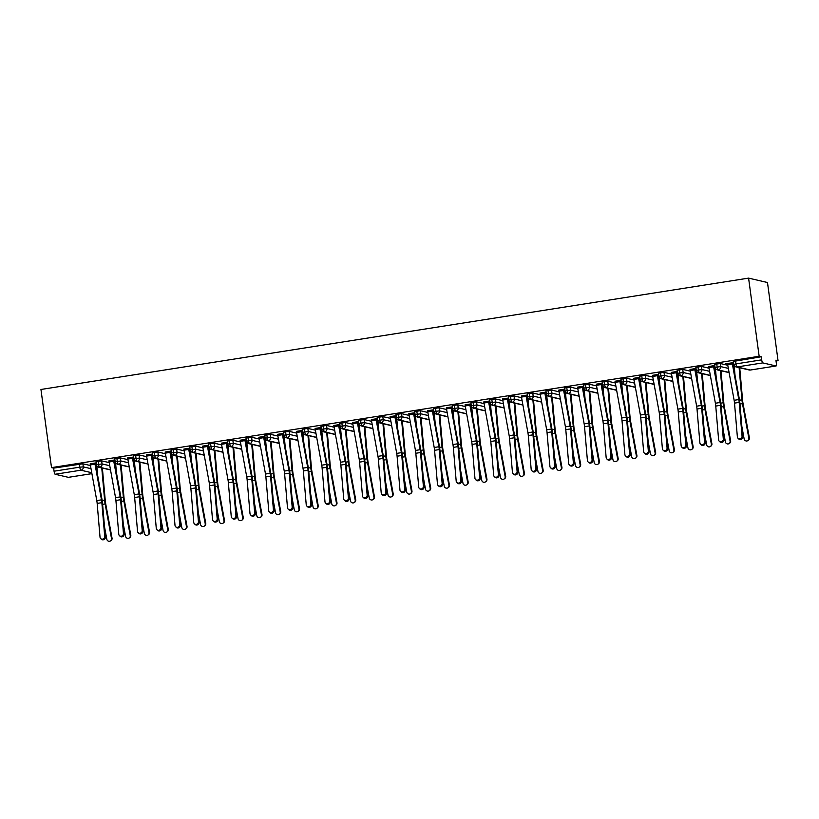 <?xml version="1.0" encoding="UTF-8"?>
<svg xmlns="http://www.w3.org/2000/svg" width="819" height="819" viewBox="0 0 819 819"><rect width="100%" height="100%" fill="white"/><g stroke="black" fill="none" stroke-linecap="round" stroke-linejoin="round"><path stroke-width="1.23" d="M776.033 360.984L778.05 360.667L767.485 282.514L748.586 278.122L40.95 389.475L51.515 467.629L759.152 356.275L748.586 278.122M96.345 467.946L97 467.844M115.09 464.997L115.755 464.885M133.835 462.039L134.5 461.936M152.58 459.09L153.245 458.988M171.325 456.142L171.99 456.04M190.069 453.194L190.735 453.091M208.814 450.245L209.48 450.143M227.559 447.297L228.225 447.194M246.314 444.348L246.969 444.246M265.059 441.4L265.714 441.287M283.804 438.441L284.459 438.339M302.549 435.493L303.204 435.391M321.294 432.545L321.949 432.442M340.039 429.596L340.694 429.494M358.783 426.648L359.439 426.545M377.528 423.699L378.183 423.597M396.273 420.751L396.928 420.638M415.018 417.792L415.673 417.69M433.763 414.844L434.418 414.742M452.508 411.896L453.163 411.793M471.253 408.947L471.908 408.845M489.997 405.999L490.653 405.896M508.742 403.05L509.398 402.948M527.487 400.102L528.142 400M546.232 397.154L546.887 397.041M564.977 394.195L565.632 394.093M583.722 391.247L584.377 391.144M602.467 388.298L603.122 388.196M621.211 385.35L621.877 385.247M639.956 382.401L640.622 382.299M658.701 379.453L659.367 379.351M677.446 376.505L678.112 376.402M696.191 373.556L696.856 373.444M714.936 370.597L715.601 370.495M733.681 367.649L734.346 367.547M776.023 365.98L762.796 362.899L737.059 366.953L750.296 370.024L776.023 365.98A2.928 0.676 81.1 0 0 776.084 365.98A2.928 0.676 81.1 0 0 776.34 363.257L775.921 360.176L778.05 360.667M733.445 361.425L761.281 356.767L759.152 356.275M735.544 360.821L735.964 363.902L761.69 359.848L761.281 356.767M761.69 359.848A2.928 0.676 81.1 0 0 762.796 362.899M91.748 472.727L80.886 470.208L55.16 474.252L68.386 477.334L91.902 473.628M55.16 474.252A2.928 0.676 -98.9 0 1 54.064 471.201L53.644 468.12L51.515 467.629M725.173 363.902L733.517 362.582M733.24 365.448L734.029 365.325M733.937 365.1L733.189 365.213M725.204 364.138L727.528 363.769M742.055 436.148L739.188 402.385A7.217 1.669 -98.9 0 0 738.81 399.559L732.36 363.912A5.856 1.351 81.1 0 1 732.186 362.797L727.497 363.534A5.856 1.351 81.1 0 0 727.671 364.65L734.131 400.296A7.217 1.669 -98.9 0 1 734.51 403.122L737.366 436.885A2.437 2.262 -45.8 0 0 740.683 438.585A2.437 2.262 -45.8 0 0 742.055 436.148L742.731 436.803L739.864 403.04A9.756 2.262 81.1 0 0 739.352 399.222L732.892 363.564A3.317 0.768 -98.9 0 1 732.8 362.94L733.558 362.817M90.448 465.55L82.893 463.8L83.313 466.881L91.011 468.673M53.644 468.12L82.893 463.8M96.11 461.721L101.638 460.851L102.058 463.933L109.756 465.714M109.193 462.602L101.638 460.851M96.181 462.878L90.192 464.056M104.719 536.445L101.853 502.671A7.217 1.669 -98.9 0 0 101.474 499.856L95.014 464.199A5.856 1.351 81.1 0 1 94.84 463.083L90.162 463.82A5.856 1.351 81.1 0 0 90.336 464.936L96.785 500.593A7.217 1.669 -98.9 0 1 97.164 503.409L100.031 537.182A2.437 2.262 -45.8 0 0 103.337 538.882A2.437 2.262 -45.8 0 0 104.719 536.445L105.385 537.09L102.518 503.327A9.756 2.262 81.1 0 0 102.017 499.508L95.557 463.861A3.317 0.768 -98.9 0 1 95.454 463.226L96.212 463.114M96.601 465.387L95.854 465.509M95.895 465.735L96.693 465.612M114.855 458.773L120.383 457.903L120.802 460.974L128.501 462.766M127.938 459.654L120.383 457.903M114.926 459.93L108.937 461.107M123.464 533.486L120.598 499.723A7.217 1.669 -98.9 0 0 120.219 496.898L113.759 461.251A5.856 1.351 81.1 0 1 113.585 460.135L108.907 460.872A5.856 1.351 81.1 0 0 109.081 461.988L115.53 497.635A7.217 1.669 -98.9 0 1 115.909 500.46L118.775 534.223A2.437 2.262 -45.8 0 0 122.082 535.933A2.437 2.262 -45.8 0 0 123.464 533.486L124.13 534.142L121.273 500.378A9.756 2.262 81.1 0 0 120.762 496.56L114.302 460.913A3.317 0.768 -98.9 0 1 114.199 460.278L114.957 460.165M115.346 462.438L114.599 462.561M114.64 462.786L115.438 462.663M133.599 455.814L139.128 454.944L139.547 458.026L147.246 459.817M146.683 456.705L139.128 454.944M133.671 456.982L127.682 458.159M142.209 530.538L139.343 496.775A7.217 1.669 -98.9 0 0 138.964 493.949L132.514 458.302A5.856 1.351 81.1 0 1 132.33 457.186L127.651 457.923A5.856 1.351 81.1 0 0 127.825 459.039L134.275 494.686A7.217 1.669 -98.9 0 1 134.654 497.512L137.52 531.275A2.437 2.262 -45.8 0 0 140.827 532.985A2.437 2.262 -45.8 0 0 142.209 530.538L142.875 531.193L140.018 497.43A9.756 2.262 81.1 0 0 139.506 493.611L133.047 457.964A3.317 0.768 -98.9 0 1 132.944 457.33L133.702 457.207M134.091 459.49L133.343 459.602M133.384 459.838L134.183 459.715M152.344 452.866L157.872 451.996L158.292 455.077L165.991 456.869M165.428 453.757L157.872 451.996M152.416 454.023L146.427 455.21M160.954 527.59L158.087 493.826A7.217 1.669 -98.9 0 0 157.709 491.001L151.259 455.354A5.856 1.351 81.1 0 1 151.075 454.238L146.396 454.975A5.856 1.351 81.1 0 0 146.57 456.091L153.03 491.738A7.217 1.669 -98.9 0 1 153.399 494.563L156.265 528.327A2.437 2.262 -45.8 0 0 159.572 530.036A2.437 2.262 -45.8 0 0 160.954 527.59L161.619 528.245L158.763 494.481A9.756 2.262 81.1 0 0 158.251 490.663L151.791 455.016A3.317 0.768 -98.9 0 1 151.689 454.381L152.447 454.258M152.836 456.541L152.088 456.654M152.129 456.889L152.928 456.767M171.089 449.918L176.617 449.047L177.037 452.129L184.736 453.921M184.173 450.808L176.617 449.047M171.161 451.074L165.172 452.262M179.699 524.641L176.832 490.878A7.217 1.669 -98.9 0 0 176.454 488.052L170.004 452.405A5.856 1.351 81.1 0 1 169.82 451.289L165.141 452.027A5.856 1.351 81.1 0 0 165.315 453.142L171.775 488.789A7.217 1.669 -98.9 0 1 172.144 491.615L175.01 525.378A2.437 2.262 -45.8 0 0 178.317 527.078A2.437 2.262 -45.8 0 0 179.699 524.641L180.364 525.296L177.508 491.523A9.756 2.262 81.1 0 0 176.996 487.714L170.536 452.057A3.317 0.768 -98.9 0 1 170.434 451.433L171.191 451.31M171.58 453.593L170.833 453.706M170.874 453.941L171.673 453.818M189.834 446.969L195.362 446.099L195.782 449.181L203.481 450.972M202.917 447.86L195.362 446.099M189.906 448.126L183.917 449.314M198.444 521.693L195.577 487.929A7.217 1.669 -98.9 0 0 195.198 485.104L188.749 449.447A5.856 1.351 81.1 0 1 188.565 448.341L183.886 449.078A5.856 1.351 81.1 0 0 184.06 450.184L190.52 485.841A7.217 1.669 -98.9 0 1 190.888 488.667L193.755 522.43A2.437 2.262 -45.8 0 0 197.062 524.129A2.437 2.262 -45.8 0 0 198.444 521.693L199.119 522.348L196.253 488.574A9.756 2.262 81.1 0 0 195.741 484.766L189.281 449.109A3.317 0.768 -98.9 0 1 189.179 448.484L189.936 448.362M190.325 450.645L189.578 450.757M189.619 450.993L190.417 450.87M208.579 444.021L214.107 443.151L214.527 446.232L222.225 448.024M221.662 444.901L214.107 443.151M208.65 445.178L202.662 446.355M217.189 518.744L214.322 484.971A7.217 1.669 -98.9 0 0 213.943 482.156L207.494 446.498A5.856 1.351 81.1 0 1 207.309 445.393L202.631 446.13A5.856 1.351 81.1 0 0 202.805 447.235L209.265 482.893A7.217 1.669 -98.9 0 1 209.633 485.718L212.5 519.481A2.437 2.262 -45.8 0 0 215.817 521.181A2.437 2.262 -45.8 0 0 217.189 518.744L217.864 519.389L214.998 485.626A9.756 2.262 81.1 0 0 214.486 481.818L208.026 446.16A3.317 0.768 -98.9 0 1 207.924 445.536L208.681 445.413M209.07 447.686L208.323 447.809M208.364 448.044L209.162 447.911M227.324 441.072L232.852 440.202L233.272 443.284L240.97 445.065M240.407 441.953L232.852 440.202M227.395 442.229L221.406 443.407M235.933 515.796L233.067 482.022A7.217 1.669 -98.9 0 0 232.688 479.207L226.239 443.55A5.856 1.351 81.1 0 1 226.064 442.434L221.376 443.171A5.856 1.351 81.1 0 0 221.55 444.287L228.01 479.944A7.217 1.669 -98.9 0 1 228.378 482.76L231.245 516.533A2.437 2.262 -45.8 0 0 234.562 518.232A2.437 2.262 -45.8 0 0 235.933 515.796L236.609 516.441L233.743 482.678A9.756 2.262 81.1 0 0 233.231 478.859L226.771 443.212A3.317 0.768 -98.9 0 1 226.679 442.577L227.426 442.465M227.815 444.737L227.068 444.86M227.119 445.096L227.907 444.963M246.069 438.124L251.597 437.254L252.017 440.335L259.715 442.117M259.152 439.004L251.597 437.254M246.14 439.281L240.151 440.458M254.678 512.837L251.812 479.074A7.217 1.669 -98.9 0 0 251.433 476.259L244.983 440.602A5.856 1.351 81.1 0 1 244.809 439.486L240.121 440.223A5.856 1.351 81.1 0 0 240.295 441.339L246.754 476.996A7.217 1.669 -98.9 0 1 247.133 479.811L249.99 513.574A2.437 2.262 -45.8 0 0 253.306 515.284A2.437 2.262 -45.8 0 0 254.678 512.837L255.354 513.493L252.487 479.729A9.756 2.262 81.1 0 0 251.976 475.911L245.516 440.264A3.317 0.768 -98.9 0 1 245.424 439.629L246.181 439.516M246.56 441.789L245.813 441.912M245.864 442.137L246.652 442.014M264.813 435.176L270.342 434.305L270.761 437.377L278.46 439.168M277.897 436.056L270.342 434.305M264.885 436.332L258.896 437.51M273.423 509.889L270.557 476.126A7.217 1.669 -98.9 0 0 270.178 473.3L263.728 437.653A5.856 1.351 81.1 0 1 263.554 436.537L258.865 437.274A5.856 1.351 81.1 0 0 259.039 438.39L265.499 474.037A7.217 1.669 -98.9 0 1 265.878 476.863L268.734 510.626A2.437 2.262 -45.8 0 0 272.051 512.336A2.437 2.262 -45.8 0 0 273.423 509.889L274.099 510.544L271.232 476.781A9.756 2.262 81.1 0 0 270.72 472.962L264.261 437.315A3.317 0.768 -98.9 0 1 264.168 436.681L264.926 436.558M265.305 438.841L264.557 438.964M264.609 439.189L265.397 439.066M283.558 432.217L289.087 431.347L289.506 434.428L297.205 436.22M296.642 433.108L289.087 431.347M283.63 433.374L277.641 434.561M292.168 506.941L289.302 473.177A7.217 1.669 -98.9 0 0 288.933 470.352L282.473 434.705A5.856 1.351 81.1 0 1 282.299 433.589L277.61 434.326A5.856 1.351 81.1 0 0 277.784 435.442L284.244 471.089A7.217 1.669 -98.9 0 1 284.623 473.914L287.479 507.678A2.437 2.262 -45.8 0 0 290.796 509.387A2.437 2.262 -45.8 0 0 292.168 506.941L292.844 507.596L289.977 473.832A9.756 2.262 81.1 0 0 289.465 470.014L283.005 434.367A3.317 0.768 -98.9 0 1 282.913 433.732L283.671 433.609M284.05 435.892L283.302 436.005M283.354 436.24L284.142 436.117M302.303 429.269L307.831 428.398L308.251 431.48L315.95 433.271M315.387 430.159L307.831 428.398M302.385 430.425L296.386 431.613M310.913 503.992L308.046 470.229A7.217 1.669 -98.9 0 0 307.678 467.403L301.218 431.756A5.856 1.351 81.1 0 1 301.044 430.64L296.355 431.378A5.856 1.351 81.1 0 0 296.529 432.493L302.989 468.14A7.217 1.669 -98.9 0 1 303.368 470.966L306.224 504.729A2.437 2.262 -45.8 0 0 309.541 506.429A2.437 2.262 -45.8 0 0 310.913 503.992L311.589 504.647L308.722 470.884A9.756 2.262 81.1 0 0 308.21 467.065L301.75 431.408A3.317 0.768 -98.9 0 1 301.658 430.784L302.416 430.661M302.795 432.944L302.057 433.056M302.098 433.292L302.887 433.169M321.048 426.32L326.576 425.45L326.996 428.532L334.695 430.323M334.132 427.211L326.576 425.45M321.13 427.477L315.131 428.665M329.658 501.044L326.791 467.28A7.217 1.669 -98.9 0 0 326.423 464.455L319.963 428.798A5.856 1.351 81.1 0 1 319.789 427.692L315.1 428.429A5.856 1.351 81.1 0 0 315.274 429.545L321.734 465.192A7.217 1.669 -98.9 0 1 322.113 468.018L324.979 501.781A2.437 2.262 -45.8 0 0 328.286 503.48A2.437 2.262 -45.8 0 0 329.658 501.044L330.333 501.699L327.467 467.925A9.756 2.262 81.1 0 0 326.955 464.117L320.495 428.46A3.317 0.768 -98.9 0 1 320.403 427.835L321.161 427.713M321.539 429.995L320.802 430.108M320.843 430.344L321.632 430.221M339.793 423.372L345.321 422.502L345.741 425.583L353.439 427.375M352.876 424.252L345.321 422.502M339.875 424.529L333.876 425.716M348.403 498.095L345.536 464.332A7.217 1.669 -98.9 0 0 345.168 461.506L338.708 425.849A5.856 1.351 81.1 0 1 338.534 424.744L333.845 425.481A5.856 1.351 81.1 0 0 334.019 426.586L340.479 462.244A7.217 1.669 -98.9 0 1 340.858 465.069L343.724 498.832A2.437 2.262 -45.8 0 0 347.031 500.532A2.437 2.262 -45.8 0 0 348.403 498.095L349.078 498.751L346.212 464.977A9.756 2.262 81.1 0 0 345.7 461.169L339.24 425.511A3.317 0.768 -98.9 0 1 339.148 424.887L339.905 424.764M340.284 427.047L339.547 427.16M339.588 427.395L340.376 427.262M358.538 420.423L364.066 419.553L364.486 422.635L372.184 424.426M371.621 421.304L364.066 419.553M358.62 421.58L352.62 422.758M367.147 495.147L364.291 461.373A7.217 1.669 -98.9 0 0 363.912 458.558L357.453 422.901A5.856 1.351 81.1 0 1 357.279 421.795L352.59 422.532A5.856 1.351 81.1 0 0 352.764 423.638L359.224 459.295A7.217 1.669 -98.9 0 1 359.602 462.111L362.469 495.884A2.437 2.262 -45.8 0 0 365.776 497.583A2.437 2.262 -45.8 0 0 367.147 495.147L367.823 495.792L364.957 462.029A9.756 2.262 81.1 0 0 364.445 458.22L357.995 422.563A3.317 0.768 -98.9 0 1 357.893 421.928L358.65 421.816M359.029 424.088L358.292 424.211M358.333 424.447L359.132 424.314M377.283 417.475L382.811 416.605L383.231 419.686L390.929 421.468M390.366 418.355L382.811 416.605M377.364 418.632L371.365 419.809M385.892 492.199L383.036 458.425A7.217 1.669 -98.9 0 0 382.657 455.61L376.197 419.952A5.856 1.351 81.1 0 1 376.023 418.837L371.335 419.574A5.856 1.351 81.1 0 0 371.509 420.69L377.968 456.347A7.217 1.669 -98.9 0 1 378.347 459.162L381.214 492.936A2.437 2.262 -45.8 0 0 384.521 494.635A2.437 2.262 -45.8 0 0 385.892 492.199L386.568 492.843L383.702 459.08A9.756 2.262 81.1 0 0 383.19 455.262L376.74 419.615A3.317 0.768 -98.9 0 1 376.638 418.98L377.395 418.867M377.774 421.14L377.037 421.263M377.078 421.488L377.876 421.365M396.027 414.527L401.566 413.656L401.975 416.728L409.674 418.519M409.111 415.407L401.566 413.656M396.109 415.683L390.11 416.861M404.637 489.24L401.781 455.477A7.217 1.669 -98.9 0 0 401.402 452.651L394.942 417.004A5.856 1.351 81.1 0 1 394.768 415.888L390.079 416.625A5.856 1.351 81.1 0 0 390.253 417.741L396.713 453.388A7.217 1.669 -98.9 0 1 397.092 456.214L399.959 489.977A2.437 2.262 -45.8 0 0 403.265 491.687A2.437 2.262 -45.8 0 0 404.637 489.24L405.313 489.895L402.446 456.132A9.756 2.262 81.1 0 0 401.934 452.313L395.485 416.666A3.317 0.768 -98.9 0 1 395.382 416.032L396.14 415.919M396.519 418.192L395.782 418.314M395.823 418.54L396.621 418.417M414.772 411.568L420.311 410.698L420.72 413.779L428.419 415.571M427.856 412.459L420.311 410.698M414.854 412.735L408.855 413.912M423.382 486.291L420.526 452.528A7.217 1.669 -98.9 0 0 420.147 449.703L413.687 414.056A5.856 1.351 81.1 0 1 413.513 412.94L408.824 413.677A5.856 1.351 81.1 0 0 408.998 414.793L415.458 450.44A7.217 1.669 -98.9 0 1 415.837 453.265L418.704 487.029A2.437 2.262 -45.8 0 0 422.01 488.738A2.437 2.262 -45.8 0 0 423.382 486.291L424.058 486.947L421.191 453.183A9.756 2.262 81.1 0 0 420.679 449.365L414.23 413.718A3.317 0.768 -98.9 0 1 414.127 413.083L414.885 412.96M415.264 415.243L414.527 415.356M414.568 415.591L415.366 415.468M433.517 408.62L439.056 407.749L439.465 410.831L447.164 412.622M446.601 409.51L439.056 407.749M433.599 409.776L427.6 410.964M442.137 483.343L439.271 449.58A7.217 1.669 -98.9 0 0 438.892 446.754L432.432 411.107A5.856 1.351 81.1 0 1 432.258 409.991L427.569 410.728A5.856 1.351 81.1 0 0 427.743 411.844L434.203 447.491A7.217 1.669 -98.9 0 1 434.582 450.317L437.448 484.08A2.437 2.262 -45.8 0 0 440.755 485.79A2.437 2.262 -45.8 0 0 442.137 483.343L442.803 483.998L439.936 450.235A9.756 2.262 81.1 0 0 439.424 446.416L432.975 410.769A3.317 0.768 -98.9 0 1 432.872 410.135L433.63 410.012M434.009 412.295L433.271 412.407M433.312 412.643L434.111 412.52M452.262 405.671L457.801 404.801L458.21 407.882L465.909 409.674M465.346 406.562L457.801 404.801M452.344 406.828L446.345 408.016M460.882 480.395L458.016 446.631A7.217 1.669 -98.9 0 0 457.637 443.806L451.177 408.159A5.856 1.351 81.1 0 1 451.003 407.043L446.314 407.78A5.856 1.351 81.1 0 0 446.488 408.896L452.948 444.543A7.217 1.669 -98.9 0 1 453.327 447.369L456.193 481.132A2.437 2.262 -45.8 0 0 459.5 482.831A2.437 2.262 -45.8 0 0 460.882 480.395L461.547 481.05L458.681 447.287A9.756 2.262 81.1 0 0 458.169 443.468L451.719 407.811A3.317 0.768 -98.9 0 1 451.617 407.186L452.375 407.063M452.753 409.346L452.016 409.459M452.057 409.695L452.856 409.572M471.007 402.723L476.545 401.853L476.955 404.934L484.653 406.726M484.09 403.613L476.545 401.853M471.089 403.88L465.09 405.067M479.627 477.446L476.76 443.683A7.217 1.669 -98.9 0 0 476.382 440.857L469.922 405.2A5.856 1.351 81.1 0 1 469.748 404.095L465.059 404.832A5.856 1.351 81.1 0 0 465.233 405.937L471.693 441.595A7.217 1.669 -98.9 0 1 472.072 444.42L474.938 478.183A2.437 2.262 -45.8 0 0 478.245 479.883A2.437 2.262 -45.8 0 0 479.627 477.446L480.292 478.101L477.426 444.328A9.756 2.262 81.1 0 0 476.914 440.52L470.464 404.862A3.317 0.768 -98.9 0 1 470.362 404.238L471.12 404.115M471.498 406.398L470.761 406.511M470.802 406.746L471.601 406.623M489.762 399.774L495.29 398.904L495.7 401.986L503.409 403.777M502.835 400.655L495.29 398.904M489.834 400.931L483.834 402.119M498.372 474.498L495.505 440.735A7.217 1.669 -98.9 0 0 495.126 437.909L488.667 402.252A5.856 1.351 81.1 0 1 488.493 401.146L483.804 401.883A5.856 1.351 81.1 0 0 483.978 402.989L490.438 438.646A7.217 1.669 -98.9 0 1 490.816 441.472L493.683 475.235A2.437 2.262 -45.8 0 0 496.99 476.934A2.437 2.262 -45.8 0 0 498.372 474.498L499.037 475.153L496.171 441.38A9.756 2.262 81.1 0 0 495.659 437.571L489.209 401.914A3.317 0.768 -98.9 0 1 489.107 401.29L489.864 401.167M490.243 403.45L489.506 403.562M489.547 403.798L490.346 403.665M508.507 396.826L514.035 395.956L514.445 399.037L522.153 400.829M521.58 397.706L514.035 395.956M508.579 397.983L502.59 399.16M517.117 471.549L514.25 437.776A7.217 1.669 -98.9 0 0 513.871 434.961L507.411 399.303A5.856 1.351 81.1 0 1 507.237 398.188L502.549 398.935A5.856 1.351 81.1 0 0 502.733 400.041L509.183 435.698A7.217 1.669 -98.9 0 1 509.561 438.513L512.428 472.287A2.437 2.262 -45.8 0 0 515.735 473.986A2.437 2.262 -45.8 0 0 517.117 471.549L517.782 472.194L514.916 438.431A9.756 2.262 81.1 0 0 514.414 434.623L507.954 398.966A3.317 0.768 -98.9 0 1 507.852 398.331L508.609 398.218M508.988 400.491L508.251 400.614M508.292 400.849L509.09 400.716M527.252 393.878L532.78 393.007L533.189 396.089L540.898 397.87M540.325 394.758L532.78 393.007M527.323 395.034L521.334 396.212M535.861 468.601L532.995 434.828A7.217 1.669 -98.9 0 0 532.616 432.012L526.156 396.355A5.856 1.351 81.1 0 1 525.982 395.239L521.293 395.976A5.856 1.351 81.1 0 0 521.478 397.092L527.927 432.749A7.217 1.669 -98.9 0 1 528.306 435.565L531.173 469.338A2.437 2.262 -45.8 0 0 534.479 471.038A2.437 2.262 -45.8 0 0 535.861 468.601L536.527 469.246L533.66 435.483A9.756 2.262 81.1 0 0 533.159 431.664L526.699 396.017A3.317 0.768 -98.9 0 1 526.597 395.382L527.354 395.27M527.743 397.543L526.996 397.665M527.037 397.891L527.835 397.768M545.997 390.929L551.525 390.059L551.934 393.13L559.643 394.922M559.08 391.81L551.525 390.059M546.068 392.086L540.079 393.263M554.606 465.642L551.74 431.879A7.217 1.669 -98.9 0 0 551.361 429.054L544.901 393.407A5.856 1.351 81.1 0 1 544.727 392.291L540.038 393.028A5.856 1.351 81.1 0 0 540.223 394.144L546.672 429.791A7.217 1.669 -98.9 0 1 547.051 432.616L549.918 466.38A2.437 2.262 -45.8 0 0 553.224 468.089A2.437 2.262 -45.8 0 0 554.606 465.642L555.272 466.298L552.405 432.534A9.756 2.262 81.1 0 0 551.904 428.716L545.444 393.069A3.317 0.768 -98.9 0 1 545.341 392.434L546.099 392.321M546.488 394.594L545.741 394.717M545.782 394.942L546.58 394.819M564.741 387.971L570.27 387.1L570.689 390.182L578.388 391.973M577.825 388.861L570.27 387.1M564.813 389.138L558.824 390.315M573.351 462.694L570.485 428.931A7.217 1.669 -98.9 0 0 570.106 426.105L563.646 390.458A5.856 1.351 81.1 0 1 563.472 389.342L558.783 390.079A5.856 1.351 81.1 0 0 558.967 391.195L565.417 426.842A7.217 1.669 -98.9 0 1 565.796 429.668L568.662 463.431A2.437 2.262 -45.8 0 0 571.969 465.141A2.437 2.262 -45.8 0 0 573.351 462.694L574.017 463.349L571.15 429.586A9.756 2.262 81.1 0 0 570.648 425.767L564.189 390.12A3.317 0.768 -98.9 0 1 564.086 389.486L564.844 389.363M565.233 391.646L564.486 391.758M564.526 391.994L565.325 391.871M583.486 385.022L589.015 384.152L589.434 387.233L597.133 389.025M596.57 385.913L589.015 384.152M583.558 386.179L577.569 387.367M592.096 459.746L589.23 425.982A7.217 1.669 -98.9 0 0 588.851 423.157L582.391 387.51A5.856 1.351 81.1 0 1 582.217 386.394L577.528 387.131A5.856 1.351 81.1 0 0 577.712 388.247L584.162 423.894A7.217 1.669 -98.9 0 1 584.541 426.719L587.407 460.483A2.437 2.262 -45.8 0 0 590.714 462.192A2.437 2.262 -45.8 0 0 592.096 459.746L592.761 460.401L589.895 426.638A9.756 2.262 81.1 0 0 589.393 422.819L582.933 387.172A3.317 0.768 -98.9 0 1 582.831 386.537L583.589 386.414M583.978 388.697L583.23 388.81M583.271 389.045L584.07 388.923M602.231 382.074L607.759 381.204L608.179 384.285L615.878 386.077M615.315 382.964L607.759 381.204M602.303 383.231L596.314 384.418M610.841 456.797L607.974 423.034A7.217 1.669 -98.9 0 0 607.596 420.208L601.136 384.561A5.856 1.351 81.1 0 1 600.962 383.446L596.283 384.183A5.856 1.351 81.1 0 0 596.457 385.299L602.907 420.946A7.217 1.669 -98.9 0 1 603.286 423.771L606.152 457.534A2.437 2.262 -45.8 0 0 609.459 459.234A2.437 2.262 -45.8 0 0 610.841 456.797L611.506 457.452L608.64 423.679A9.756 2.262 81.1 0 0 608.138 419.871L601.678 384.213A3.317 0.768 -98.9 0 1 601.576 383.589L602.334 383.466M602.723 385.749L601.975 385.862M602.016 386.097L602.815 385.974M620.976 379.125L626.504 378.255L626.924 381.337L634.623 383.128M634.06 380.016L626.504 378.255M621.048 380.282L615.059 381.47M629.586 453.849L626.719 420.086A7.217 1.669 -98.9 0 0 626.34 417.26L619.881 381.603A5.856 1.351 81.1 0 1 619.707 380.497L615.028 381.234A5.856 1.351 81.1 0 0 615.202 382.34L621.652 417.997A7.217 1.669 -98.9 0 1 622.03 420.823L624.897 454.586A2.437 2.262 -45.8 0 0 628.204 456.285A2.437 2.262 -45.8 0 0 629.586 453.849L630.251 454.504L627.395 420.731A9.756 2.262 81.1 0 0 626.883 416.922L620.423 381.265A3.317 0.768 -98.9 0 1 620.321 380.64L621.078 380.518M621.467 382.801L620.72 382.913M620.761 383.149L621.56 383.026M639.721 376.177L645.249 375.307L645.669 378.388L653.367 380.18M652.804 377.057L645.249 375.307M639.793 377.334L633.804 378.521M648.331 450.9L645.464 417.137A7.217 1.669 -98.9 0 0 645.085 414.312L638.636 378.654A5.856 1.351 81.1 0 1 638.451 377.549L633.773 378.286A5.856 1.351 81.1 0 0 633.947 379.392L640.397 415.049A7.217 1.669 -98.9 0 1 640.775 417.874L643.642 451.638A2.437 2.262 -45.8 0 0 646.949 453.337A2.437 2.262 -45.8 0 0 648.331 450.9L648.996 451.545L646.14 417.782A9.756 2.262 81.1 0 0 645.628 413.974L639.168 378.317A3.317 0.768 -98.9 0 1 639.066 377.692L639.823 377.569M640.212 379.842L639.465 379.965M639.506 380.2L640.304 380.067M658.466 373.229L663.994 372.358L664.414 375.44L672.112 377.221M671.549 374.109L663.994 372.358M658.537 374.385L652.548 375.563M667.076 447.952L664.209 414.179A7.217 1.669 -98.9 0 0 663.83 411.363L657.381 375.706A5.856 1.351 81.1 0 1 657.196 374.59L652.518 375.327A5.856 1.351 81.1 0 0 652.692 376.443L659.152 412.1A7.217 1.669 -98.9 0 1 659.52 414.916L662.387 448.689A2.437 2.262 -45.8 0 0 665.693 450.389A2.437 2.262 -45.8 0 0 667.076 447.952L667.741 448.597L664.885 414.834A9.756 2.262 81.1 0 0 664.373 411.015L657.913 375.368A3.317 0.768 -98.9 0 1 657.811 374.733L658.568 374.621M658.957 376.894L658.21 377.016M658.251 377.252L659.049 377.119M677.211 370.28L682.739 369.41L683.159 372.491L690.857 374.273M690.294 371.161L682.739 369.41M677.282 371.437L671.293 372.614M685.82 444.993L682.954 411.23A7.217 1.669 -98.9 0 0 682.575 408.415L676.125 372.758A5.856 1.351 81.1 0 1 675.941 371.642L671.263 372.379A5.856 1.351 81.1 0 0 671.437 373.495L677.897 409.152A7.217 1.669 -98.9 0 1 678.265 411.967L681.132 445.741A2.437 2.262 -45.8 0 0 684.438 447.44A2.437 2.262 -45.8 0 0 685.82 444.993L686.486 445.649L683.63 411.885A9.756 2.262 81.1 0 0 683.118 408.067L676.658 372.42A3.317 0.768 -98.9 0 1 676.555 371.785L677.313 371.672M677.702 373.945L676.955 374.068M676.996 374.293L677.794 374.17M695.955 367.332L701.484 366.462L701.903 369.533L709.602 371.324M709.039 368.212L701.484 366.462M696.027 368.489L690.038 369.666M704.565 442.045L701.699 408.282A7.217 1.669 -98.9 0 0 701.32 405.456L694.87 369.809A5.856 1.351 81.1 0 1 694.686 368.693L690.007 369.43A5.856 1.351 81.1 0 0 690.182 370.546L696.641 406.193A7.217 1.669 -98.9 0 1 697.01 409.019L699.876 442.782A2.437 2.262 -45.8 0 0 703.193 444.492A2.437 2.262 -45.8 0 0 704.565 442.045L705.241 442.7L702.374 408.937A9.756 2.262 81.1 0 0 701.863 405.118L695.403 369.471A3.317 0.768 -98.9 0 1 695.3 368.837L696.058 368.724M696.447 370.997L695.7 371.12M695.74 371.345L696.539 371.222M714.7 364.373L720.229 363.503L720.648 366.584L728.347 368.376M727.784 365.264L720.229 363.503M714.772 365.53L708.783 366.717M723.31 439.097L720.444 405.333A7.217 1.669 -98.9 0 0 720.065 402.508L713.615 366.861A5.856 1.351 81.1 0 1 713.441 365.745L708.752 366.482A5.856 1.351 81.1 0 0 708.926 367.598L715.386 403.245A7.217 1.669 -98.9 0 1 715.755 406.07L718.621 439.834A2.437 2.262 -45.8 0 0 721.938 441.543A2.437 2.262 -45.8 0 0 723.31 439.097L723.986 439.752L721.119 405.989A9.756 2.262 81.1 0 0 720.607 402.17L714.148 366.523A3.317 0.768 -98.9 0 1 714.055 365.888L714.803 365.765M715.192 368.048L714.444 368.161M714.485 368.396L715.284 368.274M729.084 372.44L718.222 369.922A2.928 0.676 -98.9 0 1 717.127 366.861L716.707 363.79M710.339 375.389L699.477 372.87A2.928 0.676 -98.9 0 1 698.382 369.819L697.962 366.738M691.594 378.337L680.732 375.819A2.928 0.676 -98.9 0 1 679.637 372.768L679.217 369.686M672.849 381.285L661.987 378.767A2.928 0.676 -98.9 0 1 660.892 375.716L660.472 372.635M654.105 384.244L643.243 381.715A2.928 0.676 -98.9 0 1 642.147 378.665L641.727 375.583M635.36 387.192L624.498 384.664A2.928 0.676 -98.9 0 1 623.402 381.613L622.983 378.532M616.615 390.141L605.753 387.612A2.928 0.676 -98.9 0 1 604.657 384.561L604.238 381.48M597.87 393.089L587.008 390.561A2.928 0.676 -98.9 0 1 585.913 387.51L585.493 384.428M579.125 396.038L568.263 393.519A2.928 0.676 -98.9 0 1 567.168 390.458L566.748 387.387M560.38 398.986L549.518 396.468A2.928 0.676 -98.9 0 1 548.423 393.417L548.003 390.335M541.625 401.934L530.773 399.416A2.928 0.676 -98.9 0 1 529.678 396.365L529.258 393.284M522.88 404.883L512.029 402.364A2.928 0.676 -98.9 0 1 510.933 399.314L510.513 396.232M504.135 407.842L493.284 405.313A2.928 0.676 -98.9 0 1 492.178 402.262L491.769 399.181M485.391 410.79L474.539 408.261A2.928 0.676 -98.9 0 1 473.433 405.21L473.024 402.129M466.646 413.738L455.794 411.21A2.928 0.676 -98.9 0 1 454.688 408.159L454.279 405.077M447.901 416.687L437.049 414.158A2.928 0.676 -98.9 0 1 435.943 411.107L435.534 408.026M429.156 419.635L418.304 417.117A2.928 0.676 -98.9 0 1 417.199 414.056L416.789 410.984M410.411 422.584L399.559 420.065A2.928 0.676 -98.9 0 1 398.454 417.014L398.044 413.933M391.666 425.532L380.815 423.013A2.928 0.676 -98.9 0 1 379.709 419.963L379.299 416.881M372.921 428.491L362.07 425.962A2.928 0.676 -98.9 0 1 360.964 422.911L360.555 419.83M354.177 431.439L343.325 428.91A2.928 0.676 -98.9 0 1 342.219 425.86L341.81 422.778M335.432 434.387L324.58 431.859A2.928 0.676 -98.9 0 1 323.474 428.808L323.055 425.726M316.687 437.336L305.825 434.807A2.928 0.676 -98.9 0 1 304.729 431.756L304.31 428.675M297.942 440.284L287.08 437.766A2.928 0.676 -98.9 0 1 285.985 434.705L285.565 431.633M279.197 443.233L268.335 440.714A2.928 0.676 -98.9 0 1 267.24 437.653L266.82 434.582M260.452 446.181L249.59 443.663A2.928 0.676 -98.9 0 1 248.495 440.612L248.075 437.53M241.707 449.129L230.845 446.611A2.928 0.676 -98.9 0 1 229.75 443.56L229.33 440.479M222.963 452.088L212.101 449.559A2.928 0.676 -98.9 0 1 211.005 446.509L210.585 443.427M204.218 455.036L193.356 452.508A2.928 0.676 -98.9 0 1 192.26 449.457L191.841 446.375M185.473 457.985L174.611 455.456A2.928 0.676 -98.9 0 1 173.515 452.405L173.096 449.324M166.728 460.933L155.866 458.405A2.928 0.676 -98.9 0 1 154.771 455.354L154.351 452.272M147.983 463.882L137.121 461.363A2.928 0.676 -98.9 0 1 136.026 458.302L135.606 455.231M129.238 466.83L118.376 464.312A2.928 0.676 -98.9 0 1 117.281 461.261L116.861 458.179M110.493 469.778L99.631 467.26A2.928 0.676 -98.9 0 1 98.536 464.209L98.116 461.128M742.731 436.803A2.437 2.262 134.2 0 1 738.687 438.923L738.011 438.267M739.731 367.782L742.608 400.44A7.217 1.669 81.1 0 0 742.997 403.265L749.375 437.848A2.437 2.355 55 0 1 748.433 440.212L747.901 440.591A2.437 2.355 -125 0 0 748.842 438.226L742.464 403.644A9.756 2.262 -98.9 0 1 741.942 399.826L739.107 367.629M741.85 426.443L744.154 438.964A2.437 2.355 -125 0 0 747.901 440.591M735.032 375.389L734.182 365.694A3.317 0.768 81.1 0 0 734.172 365.581M723.986 439.752A2.437 2.262 134.2 0 1 719.942 441.871L719.266 441.216M705.241 442.7A2.437 2.262 134.2 0 1 701.197 444.819L700.521 444.164M686.486 445.649A2.437 2.262 134.2 0 1 682.452 447.768L681.777 447.113M667.741 448.597A2.437 2.262 134.2 0 1 663.697 450.716L663.032 450.061M720.986 370.731L723.863 403.388A7.217 1.669 81.1 0 0 724.252 406.214L730.63 440.796A2.437 2.355 55 0 1 729.688 443.161L729.156 443.54A2.437 2.355 -125 0 0 730.098 441.175L723.72 406.593A9.756 2.262 -98.9 0 1 723.197 402.774L720.362 370.587M723.105 429.391L725.409 441.912A2.437 2.355 -125 0 0 729.156 443.54M716.287 378.337L715.437 368.642A3.317 0.768 81.1 0 0 715.427 368.53M702.241 373.679L705.118 406.347A7.217 1.669 81.1 0 0 705.507 409.172L711.885 443.755A2.437 2.355 55 0 1 710.943 446.12L710.411 446.488A2.437 2.355 -125 0 0 711.353 444.123L704.975 409.541A9.756 2.262 -98.9 0 1 704.453 405.722L701.617 373.536M704.36 432.34L706.664 444.86A2.437 2.355 -125 0 0 710.411 446.488M697.542 381.285L696.693 371.591A3.317 0.768 81.1 0 0 696.682 371.478M683.496 376.627L686.373 409.295A7.217 1.669 81.1 0 0 686.762 412.121L693.14 446.703A2.437 2.355 55 0 1 692.198 449.068L691.666 449.436A2.437 2.355 -125 0 0 692.608 447.072L686.23 412.489A9.756 2.262 -98.9 0 1 685.708 408.671L682.862 376.484M685.616 435.288L687.919 447.809A2.437 2.355 -125 0 0 691.666 449.436M678.797 384.234L677.948 374.539A3.317 0.768 81.1 0 0 677.937 374.426M664.752 379.576L667.628 412.244A7.217 1.669 81.1 0 0 668.017 415.069L674.395 449.651A2.437 2.355 55 0 1 673.453 452.016L672.921 452.385A2.437 2.355 -125 0 0 673.863 450.02L667.485 415.438A9.756 2.262 -98.9 0 1 666.963 411.619L664.117 379.432M666.871 438.237L669.174 450.757A2.437 2.355 -125 0 0 672.921 452.385M660.053 387.182L659.203 377.498A3.317 0.768 81.1 0 0 659.193 377.375M648.996 451.545A2.437 2.262 134.2 0 1 644.952 453.665L644.287 453.009M646.007 382.524L648.883 415.192A7.217 1.669 81.1 0 0 649.272 418.018L655.65 452.6A2.437 2.355 55 0 1 654.709 454.965L654.176 455.333A2.437 2.355 -125 0 0 655.118 452.968L648.74 418.386A9.756 2.262 -98.9 0 1 648.218 414.568L645.372 382.381M648.126 441.185L650.429 453.706A2.437 2.355 -125 0 0 654.176 455.333M641.308 390.131L640.458 380.446A3.317 0.768 81.1 0 0 640.448 380.323M630.251 454.504A2.437 2.262 134.2 0 1 626.207 456.613L625.542 455.968M611.506 457.452A2.437 2.262 134.2 0 1 607.463 459.561L606.797 458.916M592.761 460.401A2.437 2.262 134.2 0 1 588.718 462.52L588.052 461.865M574.017 463.349A2.437 2.262 134.2 0 1 569.973 465.468L569.307 464.813M627.262 385.483L630.139 418.14A7.217 1.669 81.1 0 0 630.528 420.966L636.906 455.548A2.437 2.355 55 0 1 635.964 457.913L635.431 458.282A2.437 2.355 -125 0 0 636.373 455.917L629.995 421.335A9.756 2.262 -98.9 0 1 629.473 417.526L626.627 385.329M629.381 444.144L631.684 456.654A2.437 2.355 -125 0 0 635.431 458.282M622.563 393.089L621.713 383.394A3.317 0.768 81.1 0 0 621.693 383.282M608.507 388.431L611.394 421.089A7.217 1.669 81.1 0 0 611.783 423.914L618.161 458.497A2.437 2.355 55 0 1 617.219 460.862L616.687 461.24A2.437 2.355 -125 0 0 617.628 458.875L611.25 424.293A9.756 2.262 -98.9 0 1 610.728 420.475L607.882 388.288M610.626 447.092L612.94 459.613A2.437 2.355 -125 0 0 616.687 461.24M603.818 396.038L602.958 386.343A3.317 0.768 81.1 0 0 602.948 386.23M589.762 391.38L592.649 424.037A7.217 1.669 81.1 0 0 593.038 426.863L599.416 461.445A2.437 2.355 55 0 1 598.464 463.81L597.942 464.189A2.437 2.355 -125 0 0 598.884 461.824L592.506 427.242A9.756 2.262 -98.9 0 1 591.983 423.423L589.137 391.236M591.881 450.041L594.195 462.561A2.437 2.355 -125 0 0 597.942 464.189M585.073 398.986L584.213 389.291A3.317 0.768 81.1 0 0 584.203 389.179M571.017 394.328L573.904 426.996A7.217 1.669 81.1 0 0 574.293 429.811L580.671 464.393A2.437 2.355 55 0 1 579.719 466.758L579.187 467.137A2.437 2.355 -125 0 0 580.139 464.772L573.761 430.19A9.756 2.262 -98.9 0 1 573.239 426.371L570.393 394.185M573.136 452.989L575.45 465.509A2.437 2.355 -125 0 0 579.187 467.137M566.328 401.934L565.468 392.24A3.317 0.768 81.1 0 0 565.458 392.127M555.272 466.298A2.437 2.262 134.2 0 1 551.228 468.417L550.563 467.762M536.527 469.246A2.437 2.262 134.2 0 1 532.483 471.365L531.818 470.71M517.782 472.194A2.437 2.262 134.2 0 1 513.738 474.314L513.073 473.658M499.037 475.153A2.437 2.262 134.2 0 1 494.993 477.262L494.328 476.607M480.292 478.101A2.437 2.262 134.2 0 1 476.248 480.21L475.583 479.565M552.272 397.276L555.159 429.944A7.217 1.669 81.1 0 0 555.548 432.77L561.926 467.352A2.437 2.355 55 0 1 560.974 469.717L560.442 470.086A2.437 2.355 -125 0 0 561.394 467.721L555.016 433.138A9.756 2.262 -98.9 0 1 554.494 429.32L551.648 397.133M554.391 455.937L556.705 468.458A2.437 2.355 -125 0 0 560.442 470.086M547.583 404.883L546.723 395.188A3.317 0.768 81.1 0 0 546.713 395.075M533.527 400.225L536.414 432.893A7.217 1.669 81.1 0 0 536.803 435.718L543.181 470.301A2.437 2.355 55 0 1 542.229 472.665L541.697 473.034A2.437 2.355 -125 0 0 542.649 470.669L536.271 436.087A9.756 2.262 -98.9 0 1 535.749 432.268L532.903 400.082M535.646 458.886L537.96 471.406A2.437 2.355 -125 0 0 541.697 473.034M528.839 407.831L527.979 398.147A3.317 0.768 81.1 0 0 527.968 398.024M514.782 403.173L517.669 435.841A7.217 1.669 81.1 0 0 518.058 438.667L524.426 473.249A2.437 2.355 55 0 1 523.484 475.614L522.952 475.982A2.437 2.355 -125 0 0 523.904 473.617L517.526 439.035A9.756 2.262 -98.9 0 1 517.004 435.217L514.158 403.03M516.902 461.834L519.215 474.355A2.437 2.355 -125 0 0 522.952 475.982M510.094 410.78L509.234 401.095A3.317 0.768 81.1 0 0 509.223 400.972M496.038 406.132L498.925 438.789A7.217 1.669 81.1 0 0 499.314 441.615L505.681 476.197A2.437 2.355 55 0 1 504.739 478.562L504.207 478.931A2.437 2.355 -125 0 0 505.149 476.566L498.781 441.984A9.756 2.262 -98.9 0 1 498.259 438.175L495.413 405.978M498.157 464.782L500.47 477.303A2.437 2.355 -125 0 0 504.207 478.931M491.349 413.728L490.489 404.043A3.317 0.768 81.1 0 0 490.479 403.921M477.293 409.08L480.18 441.738A7.217 1.669 81.1 0 0 480.569 444.563L486.936 479.146A2.437 2.355 55 0 1 485.995 481.511L485.462 481.889A2.437 2.355 -125 0 0 486.404 479.514L480.036 444.942A9.756 2.262 -98.9 0 1 479.514 441.124L476.668 408.927M479.412 467.741L481.726 480.262A2.437 2.355 -125 0 0 485.462 481.889M472.604 416.687L471.744 406.992A3.317 0.768 81.1 0 0 471.734 406.879M461.547 481.05A2.437 2.262 134.2 0 1 457.504 483.159L456.838 482.514M458.548 412.029L461.435 444.686A7.217 1.669 81.1 0 0 461.824 447.512L468.192 482.094A2.437 2.355 55 0 1 467.25 484.459L466.717 484.838A2.437 2.355 -125 0 0 467.659 482.473L461.292 447.891A9.756 2.262 -98.9 0 1 460.769 444.072L457.923 411.885M460.667 470.69L462.981 483.21A2.437 2.355 -125 0 0 466.717 484.838M453.859 419.635L452.999 409.94A3.317 0.768 81.1 0 0 452.989 409.828M442.803 483.998A2.437 2.262 134.2 0 1 438.759 486.117L438.093 485.462M439.803 414.977L442.69 447.635A7.217 1.669 81.1 0 0 443.079 450.46L449.447 485.043A2.437 2.355 55 0 1 448.505 487.407L447.973 487.786A2.437 2.355 -125 0 0 448.914 485.421L442.547 450.839A9.756 2.262 -98.9 0 1 442.025 447.02L439.179 414.834M441.922 473.638L444.236 486.158A2.437 2.355 -125 0 0 447.973 487.786M435.114 422.584L434.254 412.889A3.317 0.768 81.1 0 0 434.244 412.776M424.058 486.947A2.437 2.262 134.2 0 1 420.014 489.066L419.348 488.411M421.058 417.925L423.945 450.593A7.217 1.669 81.1 0 0 424.324 453.419L430.702 487.991A2.437 2.355 55 0 1 429.76 490.356L429.228 490.735A2.437 2.355 -125 0 0 430.17 488.37L423.802 453.787A9.756 2.262 -98.9 0 1 423.28 449.969L420.434 417.782M423.177 476.586L425.491 489.107A2.437 2.355 -125 0 0 429.228 490.735M416.369 425.532L415.509 415.837A3.317 0.768 81.1 0 0 415.499 415.724M405.313 489.895A2.437 2.262 134.2 0 1 401.269 492.014L400.593 491.359M402.313 420.874L405.2 453.542A7.217 1.669 81.1 0 0 405.579 456.367L411.957 490.95A2.437 2.355 55 0 1 411.015 493.314L410.483 493.683A2.437 2.355 -125 0 0 411.425 491.318L405.047 456.736A9.756 2.262 -98.9 0 1 404.525 452.917L401.689 420.731M404.432 479.535L406.746 492.055A2.437 2.355 -125 0 0 410.483 493.683M397.624 428.48L396.765 418.785A3.317 0.768 81.1 0 0 396.754 418.673M386.568 492.843A2.437 2.262 134.2 0 1 382.524 494.963L381.849 494.307M383.568 423.822L386.455 456.49A7.217 1.669 81.1 0 0 386.834 459.316L393.212 493.898A2.437 2.355 55 0 1 392.27 496.263L391.738 496.631A2.437 2.355 -125 0 0 392.68 494.267L386.302 459.684A9.756 2.262 -98.9 0 1 385.78 455.866L382.944 423.679M385.688 482.483L388.001 495.004A2.437 2.355 -125 0 0 391.738 496.631M378.88 431.429L378.02 421.744A3.317 0.768 81.1 0 0 378.009 421.621M367.823 495.792A2.437 2.262 134.2 0 1 363.779 497.911L363.104 497.256M364.824 426.771L367.711 459.439A7.217 1.669 81.1 0 0 368.089 462.264L374.467 496.846A2.437 2.355 55 0 1 373.525 499.211L372.993 499.58A2.437 2.355 -125 0 0 373.935 497.215L367.557 462.633A9.756 2.262 -98.9 0 1 367.035 458.814L364.199 426.627M366.943 485.432L369.246 497.952A2.437 2.355 -125 0 0 372.993 499.58M360.135 434.377L359.275 424.692A3.317 0.768 81.1 0 0 359.265 424.57M349.078 498.751A2.437 2.262 134.2 0 1 345.034 500.859L344.359 500.214M346.079 429.729L348.966 462.387A7.217 1.669 81.1 0 0 349.344 465.212L355.722 499.795A2.437 2.355 55 0 1 354.781 502.16L354.248 502.528A2.437 2.355 -125 0 0 355.19 500.163L348.812 465.581A9.756 2.262 -98.9 0 1 348.29 461.773L345.454 429.576M348.198 488.39L350.501 500.9A2.437 2.355 -125 0 0 354.248 502.528M341.39 437.326L340.53 427.641A3.317 0.768 81.1 0 0 340.52 427.528M330.333 501.699A2.437 2.262 134.2 0 1 326.29 503.808L325.614 503.163M327.334 432.678L330.221 465.335A7.217 1.669 81.1 0 0 330.6 468.161L336.978 502.743A2.437 2.355 55 0 1 336.036 505.108L335.503 505.487A2.437 2.355 -125 0 0 336.445 503.122L330.067 468.54A9.756 2.262 -98.9 0 1 329.545 464.721L326.709 432.524M329.453 491.339L331.756 503.859A2.437 2.355 -125 0 0 335.503 505.487M322.635 440.284L321.785 430.589A3.317 0.768 81.1 0 0 321.775 430.477M311.589 504.647A2.437 2.262 134.2 0 1 307.545 506.766L306.869 506.111M308.589 435.626L311.476 468.284A7.217 1.669 81.1 0 0 311.855 471.109L318.233 505.692A2.437 2.355 55 0 1 317.291 508.056L316.758 508.435A2.437 2.355 -125 0 0 317.7 506.07L311.322 471.488A9.756 2.262 -98.9 0 1 310.8 467.669L307.964 435.483M310.708 494.287L313.012 506.807A2.437 2.355 -125 0 0 316.758 508.435M303.89 443.233L303.04 433.538A3.317 0.768 81.1 0 0 303.03 433.425M292.844 507.596A2.437 2.262 134.2 0 1 288.8 509.715L288.124 509.06M289.844 438.574L292.721 471.232A7.217 1.669 81.1 0 0 293.11 474.058L299.488 508.64A2.437 2.355 55 0 1 298.546 511.005L298.014 511.384A2.437 2.355 -125 0 0 298.955 509.019L292.578 474.436A9.756 2.262 -98.9 0 1 292.055 470.618L289.22 438.431M291.963 497.235L294.267 509.756A2.437 2.355 -125 0 0 298.014 511.384M285.145 446.181L284.295 436.486A3.317 0.768 81.1 0 0 284.285 436.373M274.099 510.544A2.437 2.262 134.2 0 1 270.055 512.663L269.379 512.008M271.099 441.523L273.976 474.191A7.217 1.669 81.1 0 0 274.365 477.016L280.743 511.588A2.437 2.355 55 0 1 279.801 513.963L279.269 514.332A2.437 2.355 -125 0 0 280.211 511.967L273.833 477.385A9.756 2.262 -98.9 0 1 273.311 473.566L270.475 441.38M273.218 500.184L275.522 512.704A2.437 2.355 -125 0 0 279.269 514.332M266.4 449.129L265.551 439.434A3.317 0.768 81.1 0 0 265.54 439.322M255.354 513.493A2.437 2.262 134.2 0 1 251.31 515.612L250.634 514.956M252.354 444.471L255.231 477.139A7.217 1.669 81.1 0 0 255.62 479.965L261.998 514.547A2.437 2.355 55 0 1 261.056 516.912L260.524 517.28A2.437 2.355 -125 0 0 261.466 514.916L255.088 480.333A9.756 2.262 -98.9 0 1 254.566 476.515L251.73 444.328M254.474 503.132L256.777 515.653A2.437 2.355 -125 0 0 260.524 517.28M247.655 452.078L246.806 442.383A3.317 0.768 81.1 0 0 246.795 442.27M236.609 516.441A2.437 2.262 134.2 0 1 232.565 518.56L231.89 517.905M233.61 447.42L236.486 480.088A7.217 1.669 81.1 0 0 236.875 482.913L243.253 517.495A2.437 2.355 55 0 1 242.311 519.86L241.779 520.229A2.437 2.355 -125 0 0 242.721 517.864L236.343 483.282A9.756 2.262 -98.9 0 1 235.821 479.463L232.985 447.276M235.729 506.081L238.032 518.601A2.437 2.355 -125 0 0 241.779 520.229M228.91 455.026L228.061 445.341A3.317 0.768 81.1 0 0 228.051 445.219M217.864 519.389A2.437 2.262 134.2 0 1 213.82 521.508L213.145 520.853M214.865 450.368L217.741 483.036A7.217 1.669 81.1 0 0 218.13 485.862L224.508 520.444A2.437 2.355 55 0 1 223.567 522.809L223.034 523.177A2.437 2.355 -125 0 0 223.976 520.812L217.598 486.23A9.756 2.262 -98.9 0 1 217.076 482.411L214.24 450.225M216.984 509.029L219.287 521.549A2.437 2.355 -125 0 0 223.034 523.177M210.166 457.975L209.316 448.29A3.317 0.768 81.1 0 0 209.306 448.167M199.119 522.348A2.437 2.262 134.2 0 1 195.076 524.457L194.4 523.812M196.12 453.327L198.997 485.984A7.217 1.669 81.1 0 0 199.386 488.81L205.764 523.392A2.437 2.355 55 0 1 204.822 525.757L204.289 526.126A2.437 2.355 -125 0 0 205.231 523.761L198.853 489.178A9.756 2.262 -98.9 0 1 198.331 485.37L195.495 453.173M198.239 511.988L200.542 524.498A2.437 2.355 -125 0 0 204.289 526.126M191.421 460.933L190.571 451.238A3.317 0.768 81.1 0 0 190.561 451.126M180.364 525.296A2.437 2.262 134.2 0 1 176.331 527.405L175.655 526.76M177.375 456.275L180.252 488.933A7.217 1.669 81.1 0 0 180.641 491.758L187.019 526.341A2.437 2.355 55 0 1 186.077 528.705L185.544 529.084A2.437 2.355 -125 0 0 186.486 526.719L180.108 492.137A9.756 2.262 -98.9 0 1 179.586 488.319L176.74 456.132M179.494 514.936L181.798 527.456A2.437 2.355 -125 0 0 185.544 529.084M172.676 463.882L171.826 454.187A3.317 0.768 81.1 0 0 171.816 454.074M161.619 528.245A2.437 2.262 134.2 0 1 157.576 530.364L156.91 529.709M158.63 459.224L161.507 491.881A7.217 1.669 81.1 0 0 161.896 494.707L168.274 529.289A2.437 2.355 55 0 1 167.332 531.654L166.8 532.033A2.437 2.355 -125 0 0 167.741 529.668L161.363 495.085A9.756 2.262 -98.9 0 1 160.841 491.267L157.995 459.08M160.749 517.884L163.053 530.405A2.437 2.355 -125 0 0 166.8 532.033M153.931 466.83L153.081 457.135A3.317 0.768 81.1 0 0 153.071 457.022M142.875 531.193A2.437 2.262 134.2 0 1 138.831 533.312L138.165 532.657M139.885 462.172L142.762 494.84A7.217 1.669 81.1 0 0 143.151 497.655L149.529 532.237A2.437 2.355 55 0 1 148.587 534.602L148.055 534.981A2.437 2.355 -125 0 0 148.997 532.616L142.619 498.034A9.756 2.262 -98.9 0 1 142.096 494.215L139.25 462.029M142.004 520.833L144.308 533.353A2.437 2.355 -125 0 0 148.055 534.981M135.186 469.778L134.336 460.083A3.317 0.768 81.1 0 0 134.326 459.971M124.13 534.142A2.437 2.262 134.2 0 1 120.086 536.261L119.42 535.606M121.14 465.12L124.017 497.788A7.217 1.669 81.1 0 0 124.406 500.614L130.784 535.196A2.437 2.355 55 0 1 129.842 537.561L129.31 537.929A2.437 2.355 -125 0 0 130.252 535.565L123.874 500.982A9.756 2.262 -98.9 0 1 123.352 497.164L120.506 464.977M123.26 523.781L125.563 536.302A2.437 2.355 -125 0 0 129.31 537.929M116.441 472.727L115.592 463.032A3.317 0.768 81.1 0 0 115.571 462.919M105.385 537.09A2.437 2.262 134.2 0 1 101.341 539.209L100.676 538.554M102.385 468.069L105.272 500.737A7.217 1.669 81.1 0 0 105.661 503.562L112.039 538.144A2.437 2.355 55 0 1 111.097 540.509L110.565 540.878A2.437 2.355 -125 0 0 111.507 538.513L105.129 503.931A9.756 2.262 -98.9 0 1 104.607 500.112L101.761 467.925M104.504 526.73L106.818 539.25A2.437 2.355 -125 0 0 110.565 540.878M97.696 475.675L96.837 465.98A3.317 0.768 81.1 0 0 96.826 465.868M733.353 361.374L733.773 364.455L735.964 363.902A2.928 0.676 81.1 0 0 737.059 366.953A2.928 2.836 103.1 0 1 736.015 366.912L749.242 369.993A2.928 2.836 103.1 0 0 750.296 370.024A2.928 0.676 81.1 0 0 750.358 370.034A2.928 0.676 81.1 0 0 750.419 370.004M54.064 471.201L79.791 467.158L79.371 464.076M80.886 470.208A2.928 0.676 -98.9 0 1 79.791 467.158L83.313 466.881A2.928 2.836 103.1 0 1 80.886 470.208M715.028 367.403C714.629 367.966 715.376 368.785 717.27 369.871A2.928 2.836 103.1 0 0 720.648 366.584L715.028 367.403L714.608 364.322M696.283 370.352C695.884 370.915 696.631 371.734 698.525 372.819A2.928 2.836 103.1 0 0 701.903 369.533L696.283 370.352L695.863 367.281M677.538 373.31C677.139 373.863 677.886 374.682 679.78 375.767A2.928 2.836 103.1 0 0 683.159 372.491L677.538 373.31L677.118 370.229M658.793 376.259C658.394 376.812 659.141 377.631 661.035 378.716A2.928 2.836 103.1 0 0 664.414 375.44L658.793 376.259L658.374 373.177M640.048 379.207C639.649 379.76 640.397 380.589 642.28 381.664A2.928 2.836 103.1 0 0 645.669 378.388L640.048 379.207L639.629 376.126M621.304 382.156C620.904 382.719 621.652 383.538 623.535 384.613A2.928 2.836 103.1 0 0 626.924 381.337L621.304 382.156L620.884 379.074M602.559 385.104C602.16 385.667 602.907 386.486 604.791 387.561A2.928 2.836 103.1 0 0 608.179 384.285L602.559 385.104L602.139 382.023M583.814 388.052C583.415 388.615 584.152 389.434 586.046 390.509A2.928 2.836 103.1 0 0 589.434 387.233L583.814 388.052L583.394 384.971M565.069 391.001C564.67 391.564 565.407 392.383 567.301 393.468A2.928 2.836 103.1 0 0 570.689 390.182L565.069 391.001L564.649 387.919M546.324 393.949C545.925 394.512 546.662 395.331 548.556 396.416A2.928 2.836 103.1 0 0 551.934 393.13L546.324 393.949L545.904 390.878M527.579 396.908C527.17 397.461 527.917 398.28 529.811 399.365A2.928 2.836 103.1 0 0 533.189 396.089L527.579 396.908L527.16 393.826M508.834 399.856C508.425 400.409 509.172 401.228 511.066 402.313A2.928 2.836 103.1 0 0 514.445 399.037L508.834 399.856L508.415 396.775M490.09 402.805C489.68 403.357 490.427 404.187 492.321 405.262A2.928 2.836 103.1 0 0 495.7 401.986L490.09 402.805L489.67 399.723M471.345 405.753C470.935 406.316 471.683 407.135 473.577 408.21A2.928 2.836 103.1 0 0 476.955 404.934L471.345 405.753L470.925 402.672M452.6 408.701C452.19 409.265 452.938 410.084 454.832 411.158A2.928 2.836 103.1 0 0 458.21 407.882L452.6 408.701L452.18 405.62M433.845 411.65C433.446 412.213 434.193 413.032 436.087 414.117A2.928 2.836 103.1 0 0 439.465 410.831L433.845 411.65L433.435 408.568M415.1 414.598C414.701 415.161 415.448 415.98 417.342 417.066A2.928 2.836 103.1 0 0 420.72 413.779L415.1 414.598L414.69 411.527M396.355 417.557C395.956 418.11 396.703 418.929 398.597 420.014A2.928 2.836 103.1 0 0 401.975 416.728L396.355 417.557L395.946 414.475M377.61 420.505C377.211 421.058 377.958 421.877 379.852 422.962A2.928 2.836 103.1 0 0 383.231 419.686L377.61 420.505L377.201 417.424M358.865 423.454C358.466 424.007 359.213 424.826 361.107 425.911A2.928 2.836 103.1 0 0 364.486 422.635L358.865 423.454L358.456 420.372M340.12 426.402C339.721 426.965 340.469 427.784 342.362 428.859A2.928 2.836 103.1 0 0 345.741 425.583L340.12 426.402L339.711 423.321M321.376 429.351C320.976 429.914 321.724 430.733 323.618 431.808A2.928 2.836 103.1 0 0 326.996 428.532L321.376 429.351L320.966 426.269M302.631 432.299C302.231 432.862 302.979 433.681 304.873 434.756A2.928 2.836 103.1 0 0 308.251 431.48L302.631 432.299L302.221 429.217M283.886 435.247C283.487 435.81 284.234 436.629 286.128 437.715A2.928 2.836 103.1 0 0 289.506 434.428L283.886 435.247L283.476 432.166M265.141 438.196C264.742 438.759 265.489 439.578 267.383 440.663A2.928 2.836 103.1 0 0 270.761 437.377L265.141 438.196L264.721 435.124M246.396 441.154C245.997 441.707 246.744 442.526 248.638 443.611A2.928 2.836 103.1 0 0 252.017 440.335L246.396 441.154L245.976 438.073M227.651 444.103C227.252 444.656 227.999 445.475 229.893 446.56A2.928 2.836 103.1 0 0 233.272 443.284L227.651 444.103L227.232 441.021M208.906 447.051C208.507 447.604 209.255 448.433 211.148 449.508A2.928 2.836 103.1 0 0 214.527 446.232L208.906 447.051L208.487 443.97M190.162 450C189.762 450.563 190.51 451.382 192.404 452.457A2.928 2.836 103.1 0 0 195.782 449.181L190.162 450L189.742 446.918M171.417 452.948C171.017 453.511 171.765 454.33 173.659 455.405A2.928 2.836 103.1 0 0 177.037 452.129L171.417 452.948L170.997 449.866M152.672 455.896C152.273 456.459 153.02 457.278 154.914 458.353A2.928 2.836 103.1 0 0 158.292 455.077L152.672 455.896L152.252 452.815M133.927 458.845C133.528 459.408 134.275 460.227 136.159 461.312A2.928 2.836 103.1 0 0 139.547 458.026L133.927 458.845L133.507 455.763M115.182 461.793C114.783 462.356 115.53 463.175 117.414 464.26A2.928 2.836 103.1 0 0 120.802 460.974L115.182 461.793L114.762 458.722M96.437 464.752C96.038 465.305 96.775 466.124 98.669 467.209A2.928 2.836 103.1 0 0 102.058 463.933L96.437 464.752L96.018 461.67M732.36 363.912L727.671 364.65M738.81 399.559L734.131 400.296M739.188 402.385L734.51 403.122M748.842 438.226L749.375 437.848M739.946 404.033L742.464 403.644M739.516 400.204L741.942 399.826M713.615 366.861L708.926 367.598M720.065 402.508L715.386 403.245M720.444 405.333L715.755 406.07M694.87 369.809L690.182 370.546M701.32 405.456L696.641 406.193M701.699 408.282L697.01 409.019M676.125 372.758L671.437 373.495M682.575 408.415L677.897 409.152M682.954 411.23L678.265 411.967M657.381 375.706L652.692 376.443M663.83 411.363L659.152 412.1M664.209 414.179L659.52 414.916M730.098 441.175L730.63 440.796M721.201 406.992L723.72 406.593M720.771 403.153L723.197 402.774M711.353 444.123L711.885 443.755M702.456 409.94L704.975 409.541M702.026 406.101L704.453 405.722M692.608 447.072L693.14 446.703M683.711 412.889L686.23 412.489M683.281 409.05L685.708 408.671M673.863 450.02L674.395 449.651M664.967 415.837L667.485 415.438M664.537 412.008L666.963 411.619M638.636 378.654L633.947 379.392M645.085 414.312L640.397 415.049M645.464 417.137L640.775 417.874M655.118 452.968L655.65 452.6M646.222 418.785L648.74 418.386M645.792 414.957L648.218 414.568M619.881 381.603L615.202 382.34M626.34 417.26L621.652 417.997M626.719 420.086L622.03 420.823M601.136 384.561L596.457 385.299M607.596 420.208L602.907 420.946M607.974 423.034L603.286 423.771M582.391 387.51L577.712 388.247M588.851 423.157L584.162 423.894M589.23 425.982L584.541 426.719M563.646 390.458L558.967 391.195M570.106 426.105L565.417 426.842M570.485 428.931L565.796 429.668M636.373 455.917L636.906 455.548M627.477 421.734L629.995 421.335M627.047 417.905L629.473 417.526M617.628 458.875L618.161 458.497M608.732 424.682L611.25 424.293M608.302 420.853L610.728 420.475M598.884 461.824L599.416 461.445M589.987 427.631L592.506 427.242M589.557 423.802L591.983 423.423M580.139 464.772L580.671 464.393M571.242 430.589L573.761 430.19M570.812 426.75L573.239 426.371M544.901 393.407L540.223 394.144M551.361 429.054L546.672 429.791M551.74 431.879L547.051 432.616M526.156 396.355L521.478 397.092M532.616 432.012L527.927 432.749M532.995 434.828L528.306 435.565M507.411 399.303L502.733 400.041M513.871 434.961L509.183 435.698M514.25 437.776L509.561 438.513M488.667 402.252L483.978 402.989M495.126 437.909L490.438 438.646M495.505 440.735L490.816 441.472M469.922 405.2L465.233 405.937M476.382 440.857L471.693 441.595M476.76 443.683L472.072 444.42M561.394 467.721L561.926 467.352M552.497 433.538L555.016 433.138M552.067 429.699L554.494 429.32M542.649 470.669L543.181 470.301M533.753 436.486L536.271 436.087M533.323 432.657L535.749 432.268M523.904 473.617L524.426 473.249M515.008 439.434L517.526 439.035M514.578 435.606L517.004 435.217M505.149 476.566L505.681 476.197M496.263 442.383L498.781 441.984M495.833 438.554L498.259 438.175M486.404 479.514L486.936 479.146M477.518 445.331L480.036 444.942M477.088 441.502L479.514 441.124M451.177 408.159L446.488 408.896M457.637 443.806L452.948 444.543M458.016 446.631L453.327 447.369M467.659 482.473L468.192 482.094M458.773 448.28L461.292 447.891M458.343 444.451L460.769 444.072M432.432 411.107L427.743 411.844M438.892 446.754L434.203 447.491M439.271 449.58L434.582 450.317M448.914 485.421L449.447 485.043M440.018 451.238L442.547 450.839M439.598 447.399L442.025 447.02M413.687 414.056L408.998 414.793M420.147 449.703L415.458 450.44M420.526 452.528L415.837 453.265M430.17 488.37L430.702 487.991M421.273 454.187L423.802 453.787M420.853 450.348L423.28 449.969M394.942 417.004L390.253 417.741M401.402 452.651L396.713 453.388M401.781 455.477L397.092 456.214M411.425 491.318L411.957 490.95M402.528 457.135L405.047 456.736M402.109 453.296L404.525 452.917M376.197 419.952L371.509 420.69M382.657 455.61L377.968 456.347M383.036 458.425L378.347 459.162M392.68 494.267L393.212 493.898M383.783 460.083L386.302 459.684M383.353 456.255L385.78 455.866M357.453 422.901L352.764 423.638M363.912 458.558L359.224 459.295M364.291 461.373L359.602 462.111M373.935 497.215L374.467 496.846M365.039 463.032L367.557 462.633M364.609 459.203L367.035 458.814M338.708 425.849L334.019 426.586M345.168 461.506L340.479 462.244M345.536 464.332L340.858 465.069M355.19 500.163L355.722 499.795M346.294 465.98L348.812 465.581M345.864 462.151L348.29 461.773M319.963 428.798L315.274 429.545M326.423 464.455L321.734 465.192M326.791 467.28L322.113 468.018M336.445 503.122L336.978 502.743M327.549 468.929L330.067 468.54M327.119 465.1L329.545 464.721M301.218 431.756L296.529 432.493M307.678 467.403L302.989 468.14M308.046 470.229L303.368 470.966M317.7 506.07L318.233 505.692M308.804 471.877L311.322 471.488M308.374 468.048L310.8 467.669M282.473 434.705L277.784 435.442M288.933 470.352L284.244 471.089M289.302 473.177L284.623 473.914M298.955 509.019L299.488 508.64M290.059 474.836L292.578 474.436M289.629 470.997L292.055 470.618M263.728 437.653L259.039 438.39M270.178 473.3L265.499 474.037M270.557 476.126L265.878 476.863M280.211 511.967L280.743 511.588M271.314 477.784L273.833 477.385M270.884 473.945L273.311 473.566M244.983 440.602L240.295 441.339M251.433 476.259L246.754 476.996M251.812 479.074L247.133 479.811M261.466 514.916L261.998 514.547M252.569 480.733L255.088 480.333M252.139 476.893L254.566 476.515M226.239 443.55L221.55 444.287M232.688 479.207L228.01 479.944M233.067 482.022L228.378 482.76M242.721 517.864L243.253 517.495M233.825 483.681L236.343 483.282M233.395 479.852L235.821 479.463M207.494 446.498L202.805 447.235M213.943 482.156L209.265 482.893M214.322 484.971L209.633 485.718M223.976 520.812L224.508 520.444M215.08 486.629L217.598 486.23M214.65 482.8L217.076 482.411M188.749 449.447L184.06 450.184M195.198 485.104L190.52 485.841M195.577 487.929L190.888 488.667M205.231 523.761L205.764 523.392M196.335 489.578L198.853 489.178M195.905 485.749L198.331 485.37M170.004 452.405L165.315 453.142M176.454 488.052L171.775 488.789M176.832 490.878L172.144 491.615M186.486 526.719L187.019 526.341M177.59 492.526L180.108 492.137M177.16 488.697L179.586 488.319M151.259 455.354L146.57 456.091M157.709 491.001L153.03 491.738M158.087 493.826L153.399 494.563M167.741 529.668L168.274 529.289M158.845 495.475L161.363 495.085M158.415 491.646L160.841 491.267M132.514 458.302L127.825 459.039M138.964 493.949L134.275 494.686M139.343 496.775L134.654 497.512M148.997 532.616L149.529 532.237M140.1 498.433L142.619 498.034M139.67 494.594L142.096 494.215M113.759 461.251L109.081 461.988M120.219 496.898L115.53 497.635M120.598 499.723L115.909 500.46M130.252 535.565L130.784 535.196M121.355 501.382L123.874 500.982M120.925 497.542L123.352 497.164M95.014 464.199L90.336 464.936M101.474 499.856L96.785 500.593M101.853 502.671L97.164 503.409M111.507 538.513L112.039 538.144M102.61 504.33L105.129 503.931M102.18 500.501L104.607 500.112M776.084 365.98L750.358 370.034A2.928 2.928 0 0 1 749.242 369.993M91.912 473.648L68.458 477.334M733.548 366.636L733.834 368.765M733.773 364.455A2.928 2.928 0 0 0 736.015 366.912M714.803 369.584L715.089 371.713M729.115 372.625L717.27 369.871M696.058 372.532L696.345 374.662M710.37 375.573L698.525 372.819M677.313 375.481L677.6 377.61M691.625 378.521L679.78 375.767M658.568 378.429L658.855 380.559M672.88 381.47L661.035 378.716M639.823 381.378L640.11 383.507M654.135 384.418L642.28 381.664M621.078 384.326L621.365 386.455M635.39 387.367L623.535 384.613M602.334 387.285L602.62 389.414M616.646 390.315L604.791 387.561M583.589 390.233L583.875 392.362M597.901 393.274L586.046 390.509M564.844 393.181L565.13 395.311M579.156 396.222L567.301 393.468M546.099 396.13L546.386 398.259M560.411 399.17L548.556 396.416M527.354 399.078L527.641 401.208M541.666 402.119L529.811 399.365M508.609 402.027L508.896 404.156M522.921 405.067L511.066 402.313M489.864 404.975L490.151 407.104M504.176 408.016L492.321 405.262M471.109 407.934L471.406 410.053M485.432 410.964L473.577 408.21M452.364 410.882L452.661 413.011M466.687 413.912L454.832 411.158M433.62 413.83L433.916 415.96M447.932 416.871L436.087 414.117M414.875 416.779L415.161 418.908M429.187 419.819L417.342 417.066M396.13 419.727L396.416 421.857M410.442 422.768L398.597 420.014M377.385 422.676L377.672 424.805M391.697 425.716L379.852 422.962M358.64 425.624L358.927 427.753M372.952 428.665L361.107 425.911M339.895 428.572L340.182 430.702M354.207 431.613L342.362 428.859M321.15 431.531L321.437 433.661M335.462 434.561L323.618 431.808M302.406 434.479L302.692 436.609M316.718 437.51L304.873 434.756M283.661 437.428L283.947 439.557M297.973 440.468L286.128 437.715M264.916 440.376L265.202 442.506M279.228 443.417L267.383 440.663M246.171 443.325L246.458 445.454M260.483 446.365L248.638 443.611M227.426 446.273L227.713 448.402M241.738 449.314L229.893 446.56M208.681 449.221L208.968 451.351M222.993 452.262L211.148 449.508M189.936 452.17L190.223 454.299M204.248 455.21L192.404 452.457M171.191 455.129L171.478 457.258M185.503 458.159L173.659 455.405M152.447 458.077L152.733 460.206M166.759 461.117L154.914 458.353M133.702 461.025L133.988 463.155M148.014 464.066L136.159 461.312M114.957 463.974L115.244 466.103M129.269 467.014L117.414 464.26M96.212 466.922L96.499 469.052M110.524 469.963L98.669 467.209"/></g></svg>
